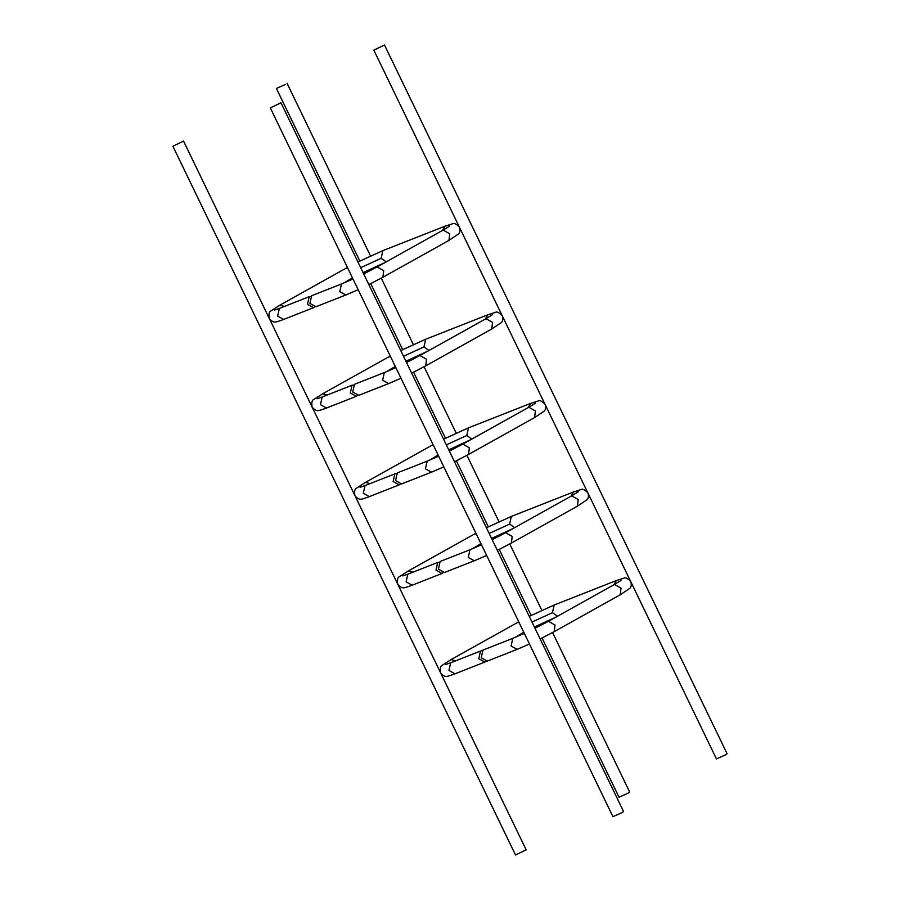 <?xml version="1.0" encoding="UTF-8"?>
<svg xmlns="http://www.w3.org/2000/svg" width="900" height="900" viewBox="0 0 900 900"><rect width="100%" height="100%" fill="white"/><g stroke="black" fill="none" stroke-linecap="round" stroke-linejoin="round"><path stroke-width="1.35" d="M270.315 107.933L612.934 816.683L621.911 812.678L623.587 811.53L280.969 102.78L270.315 107.933L280.969 102.78M373.826 50.152L716.445 758.903L725.434 754.898L727.099 753.75L384.48 45L373.826 50.152L384.48 45M542.07 638.01L619.031 797.22L628.009 793.204L629.685 792.067L552.577 632.543M285.39 84.454L276.412 88.47L285.39 84.454M172.901 146.25L183.555 141.097L172.901 146.25L515.52 855L526.174 849.847L441.022 673.695M397.294 472.905L395.584 480.577L401.625 483.919L431.483 472.174L425.43 468.844L427.151 461.16L397.294 472.905M396.18 473.625L394.864 473.861L393.142 481.534L399.195 484.875L400.309 484.155M482.951 650.092L481.241 657.765L487.282 661.106L517.14 649.361L511.088 646.031L512.809 638.347L482.951 650.092M481.826 650.824L480.521 651.049L478.8 658.721L484.853 662.062L485.966 661.342M440.123 561.499L438.412 569.171L444.454 572.512L474.311 560.767L468.259 557.438L469.98 549.754L440.123 561.499M438.998 562.23L437.692 562.455L435.971 570.127L442.024 573.469L443.137 572.749M354.465 384.311L352.755 391.984L358.796 395.325L388.654 383.58L382.601 380.239L384.322 372.566L354.465 384.311M353.351 385.031L352.035 385.267L350.314 392.94L356.366 396.281L357.48 395.561M311.636 295.718L309.926 303.39L315.968 306.731L345.825 294.986L339.772 291.645L341.494 283.972L311.636 295.718M310.522 296.438L309.206 296.674L307.485 304.346L313.537 307.688L314.662 306.968M449.359 451.114L462.814 444.105L469.35 447.84L468.574 454.444L454.511 461.767M462.814 444.105L528.84 407.25L535.376 410.974L534.6 417.577L468.574 454.444M528.176 407.621L530.663 403.38L538.178 400.984C539.629 399.971 541.957 401.085 545.13 404.336C546.019 407.509 545.681 409.793 544.106 411.199L534.6 417.577M471.848 439.065L466.808 435.499L468.517 427.826L530.663 403.38M466.808 435.499L446.344 444.87M433.395 445.275L431.426 445.556L433.08 444.645M429.322 460.294L438.109 455.04M370.08 483.615L365.4 482.423L431.426 445.556M360.045 487.316L365.006 485.606L363.296 493.279L369.338 496.62C360.664 499.624 359.741 500.895 354.87 495.664C354.285 491.152 354.848 488.632 356.558 488.126L365.4 482.423M535.016 628.301L548.471 621.293L555.007 625.028L554.231 631.631L540.158 638.955M548.471 621.293L614.498 584.438L621.034 588.161L620.258 594.765L554.231 631.631M613.822 584.809L616.32 580.567L623.824 578.171C625.286 577.159 627.615 578.273 630.788 581.524C631.676 584.696 631.339 586.98 629.764 588.386L620.258 594.765M557.505 616.252L552.465 612.686L554.175 605.014L616.32 580.567M552.465 612.686L531.99 622.058M519.041 622.462L517.072 622.755L518.738 621.832M514.98 637.481L523.766 632.227M455.738 660.803L451.046 659.61L517.072 622.755M445.702 664.504L450.664 662.794L448.954 670.466L454.995 673.808C446.321 676.811 445.399 678.094 440.527 672.851C439.942 668.34 440.505 665.82 442.215 665.314L451.046 659.61M492.188 539.707L505.642 532.699L512.179 536.434L511.402 543.038L497.34 550.361M505.642 532.699L571.669 495.844L578.205 499.567L577.429 506.171L511.402 543.038M570.994 496.215L573.491 491.974L580.995 489.577C582.457 488.565 584.786 489.679 587.959 492.93C588.847 496.103 588.51 498.386 586.935 499.793L577.429 506.171M514.676 527.659L509.636 524.092L511.346 516.42L573.491 491.974M509.636 524.092L489.161 533.464M476.224 533.869L474.255 534.15L475.909 533.239M472.151 548.887L480.938 543.634M412.909 572.209L408.218 571.016L474.255 534.15M402.874 575.91L407.835 574.2L406.125 581.873L412.166 585.214C403.493 588.217 402.57 589.489 397.699 584.258C397.114 579.746 397.676 577.226 399.386 576.72L408.218 571.016M406.53 362.52L419.985 355.511L426.521 359.246L425.745 365.85L411.683 373.174M419.985 355.511L486.011 318.656L492.548 322.38L491.782 328.984L425.745 365.85M485.348 319.027L487.834 314.786L495.349 312.39C496.8 311.377 499.129 312.491 502.301 315.743C503.19 318.915 502.853 321.199 501.277 322.605L491.782 328.984M429.019 350.471L423.979 346.905L425.689 339.233L487.834 314.786M423.979 346.905L403.515 356.276M390.566 356.681L388.598 356.963L390.251 356.051M386.494 371.689L395.28 366.446M327.251 395.01L322.571 393.829L388.598 356.963M317.216 398.723L322.178 397.012L320.468 404.685L326.509 408.026C317.835 411.03 316.912 412.301 312.041 407.07C311.456 402.559 312.019 400.039 313.729 399.521L322.571 393.829M363.701 273.926L377.156 266.918L383.692 270.641L382.928 277.245L368.854 284.58M377.156 266.918L443.183 230.062L449.719 233.786L448.954 240.39L382.928 277.245M442.519 230.434L445.005 226.192L452.52 223.796C453.983 222.773 456.3 223.898 459.473 227.149C460.361 230.321 460.024 232.605 458.449 234.011L448.954 240.39M386.19 261.877L381.15 258.311L382.86 250.639L445.005 226.192M381.15 258.311L360.686 267.683M347.738 268.088L345.769 268.369L347.423 267.457M343.665 283.095L352.451 277.852M284.423 306.416L279.743 305.235L345.769 268.369M274.387 310.129L279.349 308.419L277.639 316.091L283.68 319.433C275.006 322.436 274.084 323.707 269.213 318.476C268.627 313.965 269.201 311.445 270.9 310.928L279.743 305.235M547.414 621.877L546.986 620.989M541.834 610.335L509.749 543.949M504.585 533.284L504.157 532.395M499.005 521.741L466.92 455.355M461.756 444.69L461.329 443.801M456.176 433.147L424.091 366.761M418.928 356.096L418.5 355.207M413.348 344.554L381.262 278.168M376.099 267.502L375.671 266.614M370.519 255.96L287.066 83.317M536.918 627.356L536.299 626.074M531.146 615.42L499.241 549.416M494.089 538.762L493.47 537.48M488.317 526.826L456.412 460.822M451.26 450.169L450.641 448.886M445.489 438.233L413.584 372.229M408.431 361.575L407.812 360.293M402.66 349.639L370.755 283.635M365.603 272.981L364.984 271.699M359.843 261.045L276.412 88.47M440.168 671.94L398.194 585.101M397.339 583.346L355.365 496.507M354.51 494.741L312.536 407.914M311.681 406.147L269.707 319.309M268.852 317.554L183.555 141.097M427.151 461.16L438.671 456.199M443.824 466.853L431.483 472.174M528.84 407.25L535.376 403.223M468.517 427.826L443.588 439.178M437.186 455.895L438.244 455.31M448.74 449.831L470.678 439.706M394.864 473.861L365.006 485.606M399.195 484.875L369.338 496.62M512.809 638.347L524.329 633.386M529.481 644.04L517.14 649.361M614.498 584.438L621.034 580.41M554.175 605.014L529.245 616.365M522.844 633.082L523.901 632.498M534.398 627.019L556.335 616.905M480.521 651.049L450.664 662.794M484.853 662.062L454.995 673.808M469.98 549.754L481.5 544.793M486.652 555.446L474.311 560.767M571.669 495.844L578.205 491.816M511.346 516.42L486.416 527.771M480.015 544.489L481.072 543.904M491.569 538.425L513.506 528.311M437.692 562.455L407.835 574.2M442.024 573.469L412.166 585.214M384.322 372.566L395.843 367.605M400.995 378.259L388.654 383.58M486.011 318.656L492.548 314.629M425.689 339.233L400.759 350.584M394.358 367.301L395.415 366.716M405.911 361.238L427.849 351.113M352.035 385.267L322.178 397.012M356.366 396.281L326.509 408.026M341.494 283.972L353.014 279.011M358.166 289.665L345.825 294.986M443.183 230.062L449.719 226.035M382.86 250.639L357.93 261.99M351.529 278.707L352.586 278.123M363.082 272.644L385.02 262.519M309.206 296.674L279.349 308.419M313.537 307.688L283.68 319.433"/></g></svg>
